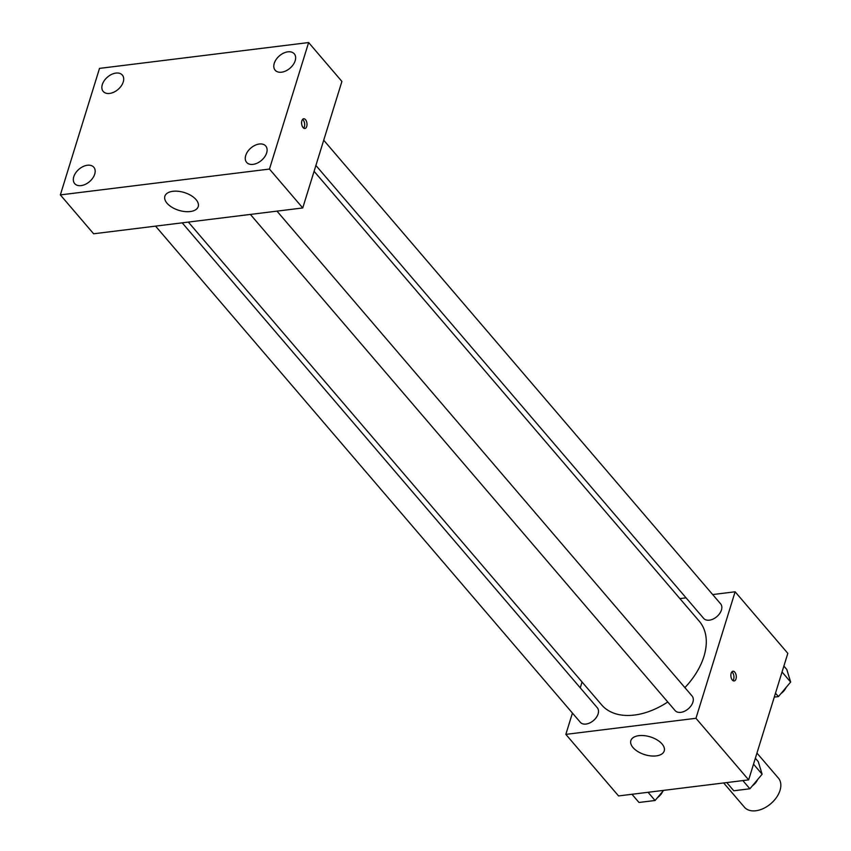 <?xml version="1.0" encoding="UTF-8"?>
<svg xmlns="http://www.w3.org/2000/svg" width="851" height="851" viewBox="0 0 851 851"><rect width="100%" height="100%" fill="white"/><g stroke="black" fill="none" stroke-linecap="round" stroke-linejoin="round"><path stroke-width="1.28" d="M723.669 782.952L744.444 807.227A22.36 14.446 -40.6 0 0 763.496 808.45A22.36 14.446 -40.6 0 0 780.027 790.388A22.36 14.446 -40.6 0 0 778.42 778.144L756.954 753.071M712.67 594.562L735.126 591.785L787.824 653.345L748.657 779.867L618.549 795.94L565.841 734.37L572.436 713.074M679.906 598.604L686.055 597.849M684.895 687.619A64.282 41.55 -40.6 0 0 703.926 656.472A64.282 41.55 -40.6 0 0 699.309 621.273L314.093 171.285M188.348 222.079L601.646 704.883A64.282 41.55 -40.6 0 0 667.769 701.99M580.254 687.831L582.052 681.991M735.126 591.785L695.958 718.297L565.841 734.37M155.573 226.132L580.329 722.297A11.18 7.223 -40.6 0 0 589.849 722.903A11.18 7.223 -40.6 0 0 598.115 713.872A11.18 7.223 -40.6 0 0 597.306 707.755L182.199 222.845M315.902 165.456L703.66 618.4A11.18 7.223 -40.6 0 0 713.181 619.017A11.18 7.223 -40.6 0 0 721.446 609.986A11.18 7.223 -40.6 0 0 720.637 603.87L323.71 140.202M276.99 211.133L692.108 696.044A11.18 7.223 139.4 0 1 688.31 708.798A11.18 7.223 139.4 0 1 675.12 710.585L250.375 214.42M695.958 718.297L748.657 779.867M662.067 743.987A17.467 9.308 17.2 0 1 664.227 750.944A17.467 9.308 17.2 0 1 644.792 754.667A17.467 9.308 17.2 0 1 630.857 740.615A17.467 9.308 17.2 0 1 644.398 735.658A17.467 9.308 17.2 0 1 662.067 743.987M731.147 673.269A4.893 2.67 -97 0 1 732.966 671.248A4.893 2.67 -97 0 1 736.221 675.779A4.893 2.67 -97 0 1 734.168 680.96A4.893 2.67 -97 0 1 731.424 678.47A4.893 2.67 -97 0 1 731.147 673.269M731.86 671.896A4.893 2.67 -97 0 1 733.881 676.066A4.893 2.67 -97 0 1 732.934 680.598M341.911 81.43L302.743 207.952L93.631 233.78L60.347 194.9L99.503 68.388L308.626 42.55L341.911 81.43M308.626 42.55L269.459 169.062L302.743 207.952M301.871 120.789A4.893 2.67 -97 0 1 303.701 118.778A4.893 2.67 -97 0 1 306.945 123.299A4.893 2.67 -97 0 1 304.892 128.48A4.893 2.67 -97 0 1 302.158 125.991A4.893 2.67 -97 0 1 301.871 120.789M269.459 169.062L60.347 194.9M172.881 191.294A17.467 9.308 17.2 0 1 191.071 195.539A17.467 9.308 17.2 0 1 198.23 206.591A17.467 9.308 17.2 0 1 178.795 210.314A17.467 9.308 17.2 0 1 164.86 196.262A17.467 9.308 17.2 0 1 172.881 191.294M81.1 185.614A12.584 8.138 -40.6 0 0 94.716 174.136A12.584 8.138 -40.6 0 0 93.812 167.243A12.584 8.138 -40.6 0 0 78.952 169.253A12.584 8.138 -40.6 0 0 74.686 183.625A12.584 8.138 -40.6 0 0 81.1 185.614M253.034 164.371A12.584 8.138 -40.6 0 0 266.65 152.903A12.584 8.138 -40.6 0 0 265.746 146.01A12.584 8.138 -40.6 0 0 250.896 148.01A12.584 8.138 -40.6 0 0 246.62 162.381A12.584 8.138 -40.6 0 0 253.034 164.371M281.564 72.197A12.584 8.138 -40.6 0 0 295.18 60.719A12.584 8.138 -40.6 0 0 294.276 53.826A12.584 8.138 -40.6 0 0 279.426 55.836A12.584 8.138 -40.6 0 0 275.16 70.207A12.584 8.138 -40.6 0 0 281.564 72.197M109.63 93.429A12.584 8.138 -40.6 0 0 123.246 81.962A12.584 8.138 -40.6 0 0 122.342 75.069A12.584 8.138 -40.6 0 0 107.492 77.079A12.584 8.138 -40.6 0 0 103.216 91.44A12.584 8.138 -40.6 0 0 109.63 93.429M302.584 119.417A4.893 2.67 -97 0 1 304.605 123.586A4.893 2.67 -97 0 1 303.658 128.129M755.348 758.252L758.273 761.666L762.124 774.229L749.88 788.781L733.785 790.77L726.765 782.569M753.518 764.177L762.124 774.229M742.859 780.58L749.88 788.781M752.337 785.856A11.18 7.223 -40.6 0 0 757.603 779.59M663.589 790.377L655.079 800.493L638.984 802.472L631.963 794.281M648.058 792.292L655.079 800.493M657.536 797.568A11.18 7.223 -40.6 0 0 662.812 791.302M783.888 666.078L786.803 669.492L790.653 682.055L778.41 696.597L774.272 697.107M782.048 672.003L790.653 682.055M775.495 693.193L778.41 696.597M780.867 693.682A11.18 7.223 -40.6 0 0 786.143 687.417"/></g></svg>

